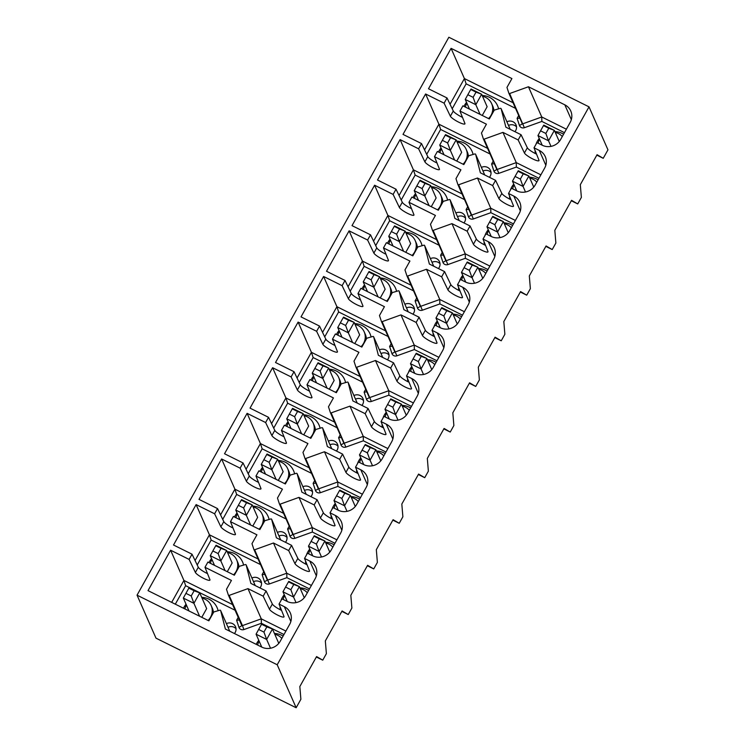 <?xml version="1.0" encoding="UTF-8"?>
<svg xmlns="http://www.w3.org/2000/svg" width="745" height="745" viewBox="0 0 745 745"><rect width="100%" height="100%" fill="white"/><g stroke="black" fill="none" stroke-linecap="round" stroke-linejoin="round"><path stroke-width="1.12" d="M501.143 108.723A0.661 0.624 -23.8 0 0 501.115 108.668L510.232 129.351L501.143 108.723L505.864 127.172L521.072 134.724L527.339 147.771A8.372 1.602 -150.8 0 0 536.549 154.15M508.882 93.246L522.152 123.353A0.661 0.624 -23.8 0 0 522.943 123.754L541.764 116.984L528.447 86.765L564.812 104.822A13.689 13.028 156.2 0 1 570.782 111.033A13.689 13.028 156.2 0 1 570.158 122.459L560.687 139.408A13.689 13.028 156.2 0 1 542.22 145.228L536.94 142.602L534.025 147.817L539.315 150.443A13.689 13.028 156.2 0 1 545.284 156.655A13.689 13.028 156.2 0 1 544.651 168.091L535.18 185.03A13.689 13.028 156.2 0 1 516.723 190.86L511.433 188.234L508.528 193.449L513.808 196.075A13.689 13.028 156.2 0 1 519.786 202.277A13.689 13.028 156.2 0 1 519.153 213.713L509.682 230.661A13.689 13.028 156.2 0 1 491.225 236.482L485.936 233.856L483.021 239.071L488.31 241.697A13.689 13.028 156.2 0 1 494.289 247.908A13.689 13.028 156.2 0 1 493.656 259.335L484.185 276.283A13.689 13.028 156.2 0 1 465.727 282.104L460.438 279.477L457.523 284.692L462.813 287.319A13.689 13.028 156.2 0 1 468.791 293.53A13.689 13.028 156.2 0 1 468.158 304.956L458.687 321.905A13.689 13.028 156.2 0 1 440.23 327.726L434.94 325.099L432.026 330.314L437.315 332.94A13.689 13.028 156.2 0 1 443.294 339.152A13.689 13.028 156.2 0 1 442.66 350.588L433.19 367.527A13.689 13.028 156.2 0 1 414.732 373.347L409.443 370.721L406.528 375.936L411.817 378.562A13.689 13.028 156.2 0 1 417.796 384.774A13.689 13.028 156.2 0 1 417.163 396.21L407.692 413.149A13.689 13.028 156.2 0 1 389.235 418.979L383.945 416.353L381.03 421.568L386.32 424.194A13.689 13.028 156.2 0 1 392.298 430.396A13.689 13.028 156.2 0 1 391.665 441.832L382.194 458.78A13.689 13.028 156.2 0 1 363.737 464.601L358.447 461.974L355.533 467.19L360.822 469.816A13.689 13.028 156.2 0 1 366.801 476.027A13.689 13.028 156.2 0 1 366.168 487.454L356.697 504.402A13.689 13.028 156.2 0 1 338.239 510.223L332.95 507.596L330.035 512.811L335.325 515.438A13.689 13.028 156.2 0 1 341.303 521.649A13.689 13.028 156.2 0 1 340.67 533.075L331.199 550.024A13.689 13.028 156.2 0 1 312.742 555.845L307.452 553.218L304.537 558.433L309.827 561.06A13.689 13.028 156.2 0 1 315.796 567.271A13.689 13.028 156.2 0 1 315.172 578.707L305.701 595.646A13.689 13.028 156.2 0 1 287.244 601.476L281.955 598.84L279.04 604.055L284.329 606.681A13.689 13.028 156.2 0 1 290.299 612.893A13.689 13.028 156.2 0 1 289.675 624.329L280.204 641.277A13.689 13.028 156.2 0 1 261.746 647.098L225.381 629.041L220.66 610.583A0.661 0.624 -23.8 0 0 219.868 610.192L213.806 611.971L208.851 620.827L148.022 590.627L170.605 550.22L189.118 559.411L195.386 572.458A8.372 1.602 -150.8 0 0 202.836 577.962A8.372 1.602 -150.8 0 0 209.95 580.113A8.372 1.602 -150.8 0 0 209.932 579.685L204.987 567.29L231.434 580.42L226.48 589.286L228.352 595.004A0.661 0.624 -23.8 0 0 229.153 595.395L247.964 588.625L263.171 596.177L269.439 609.224A8.372 1.602 -150.8 0 0 276.889 614.727A8.372 1.602 -150.8 0 0 283.994 616.879A8.372 1.602 -150.8 0 0 283.985 616.45L279.04 604.055M450.045 104.263L464.405 78.57L451.088 48.351L428.505 88.767L447.019 97.958L453.286 111.005A8.372 1.602 -150.8 0 0 462.496 117.384M501.115 108.668A0.661 0.624 -23.8 0 0 500.351 108.332L494.289 110.102L489.335 118.967L462.887 105.837L459.972 111.052L486.42 124.182L481.466 133.048L483.337 138.766A0.661 0.624 -23.8 0 0 484.129 139.157L502.95 132.387L518.157 139.939L524.424 152.986A8.372 1.602 -150.8 0 0 531.865 158.489A8.372 1.602 -150.8 0 0 538.98 160.641A8.372 1.602 -150.8 0 0 538.97 160.212L534.025 147.817M521.072 134.724L518.157 139.939M511.051 199.772A8.372 1.602 29.2 0 1 501.832 193.402L495.574 180.346L492.659 185.561L498.926 198.617A8.372 1.602 -150.8 0 0 506.367 204.111A8.372 1.602 -150.8 0 0 513.482 206.272A8.372 1.602 -150.8 0 0 513.463 205.834L508.528 193.449M495.574 180.346L480.367 172.803L475.645 154.345A0.661 0.624 -23.8 0 0 474.844 153.954L468.791 155.724L463.837 164.589L437.389 151.458L434.475 156.674L460.922 169.804L455.968 178.67L457.84 184.388A0.661 0.624 -23.8 0 0 458.631 184.779L477.452 178.018L492.659 185.561M485.554 245.394A8.372 1.602 29.2 0 1 476.334 239.024L470.067 225.977L467.162 231.192L473.42 244.239A8.372 1.602 -150.8 0 0 480.87 249.743A8.372 1.602 -150.8 0 0 487.984 251.894A8.372 1.602 -150.8 0 0 487.966 251.456L483.021 239.071M470.067 225.977L454.869 218.425L450.148 199.967A0.661 0.624 -23.8 0 0 449.347 199.576L443.294 201.355L438.339 210.22L411.892 197.08L408.977 202.295L435.425 215.426L430.47 224.292L432.342 230.009A0.661 0.624 -23.8 0 0 433.134 230.401L451.954 223.64L467.162 231.192M460.056 291.025A8.372 1.602 29.2 0 1 450.837 284.646L444.569 271.599L441.655 276.814L447.922 289.861A8.372 1.602 -150.8 0 0 455.372 295.365A8.372 1.602 -150.8 0 0 462.487 297.516A8.372 1.602 -150.8 0 0 462.468 297.087L457.523 284.692M444.569 271.599L429.362 264.047L424.65 245.589A0.661 0.624 -23.8 0 0 423.849 245.198L417.796 246.977L412.842 255.842L386.394 242.712L383.479 247.917L409.927 261.057L404.973 269.913L406.844 275.631A0.661 0.624 -23.8 0 0 407.636 276.032L426.457 269.262L441.655 276.814M434.558 336.647A8.372 1.602 29.2 0 1 425.339 330.268L419.072 317.221L416.157 322.436L422.424 335.483A8.372 1.602 -150.8 0 0 429.874 340.987A8.372 1.602 -150.8 0 0 436.989 343.138A8.372 1.602 -150.8 0 0 436.97 342.709L432.026 330.314M419.072 317.221L403.865 309.669L399.143 291.221A0.661 0.624 -23.8 0 0 398.351 290.82L392.289 292.599L387.335 301.464L360.897 288.334L357.982 293.549L384.429 306.679L379.475 315.545L381.347 321.253A0.661 0.624 -23.8 0 0 382.138 321.654L400.95 314.884L416.157 322.436M409.052 382.269A8.372 1.602 29.2 0 1 399.841 375.89L393.574 362.843L390.659 368.058L396.927 381.105A8.372 1.602 -150.8 0 0 404.377 386.608A8.372 1.602 -150.8 0 0 411.491 388.76A8.372 1.602 -150.8 0 0 411.473 388.331L406.528 375.936M393.574 362.843L378.367 355.291L373.645 336.842A0.661 0.624 -23.8 0 0 372.854 336.451L366.791 338.221L361.837 347.086L335.399 333.956L332.484 339.171L358.922 352.301L353.977 361.167L355.849 366.885A0.661 0.624 -23.8 0 0 356.641 367.276L375.452 360.506L390.659 368.058M383.554 427.891A8.372 1.602 29.2 0 1 374.344 421.521L368.077 408.474L365.162 413.68L371.429 426.736A8.372 1.602 -150.8 0 0 378.879 432.23A8.372 1.602 -150.8 0 0 385.994 434.391A8.372 1.602 -150.8 0 0 385.975 433.953L381.03 421.568M368.077 408.474L352.869 400.922L348.148 382.464A0.661 0.624 -23.8 0 0 347.356 382.073L341.294 383.843L336.34 392.708L309.892 379.578L306.987 384.793L333.425 397.923L328.471 406.789L330.352 412.507A0.661 0.624 -23.8 0 0 331.143 412.898L349.954 406.137L365.162 413.68M358.056 473.522A8.372 1.602 29.2 0 1 348.846 467.143L342.579 454.096L339.664 459.311L345.931 472.358A8.372 1.602 -150.8 0 0 353.381 477.862A8.372 1.602 -150.8 0 0 360.496 480.013A8.372 1.602 -150.8 0 0 360.478 479.575L355.533 467.19M342.579 454.096L327.372 446.544L322.65 428.086A0.661 0.624 -23.8 0 0 321.859 427.695L315.796 429.474L310.842 438.339L284.394 425.199L281.48 430.414L307.927 443.545L302.973 452.411L304.854 458.128A0.661 0.624 -23.8 0 0 305.646 458.52L324.457 451.759L339.664 459.311M332.559 519.144A8.372 1.602 29.2 0 1 323.349 512.765L317.081 499.718L314.167 504.933L320.434 517.98A8.372 1.602 -150.8 0 0 327.884 523.484A8.372 1.602 -150.8 0 0 334.999 525.635A8.372 1.602 -150.8 0 0 334.98 525.206L330.035 512.811M317.081 499.718L301.874 492.166L297.153 473.718A0.661 0.624 -23.8 0 0 296.361 473.317L290.299 475.096L285.344 483.961L258.897 470.831L255.982 476.046L282.429 489.176L277.475 498.042L279.347 503.75A0.661 0.624 -23.8 0 0 280.148 504.151L298.959 497.381L314.167 504.933M307.061 564.766A8.372 1.602 29.2 0 1 297.851 558.387L291.584 545.34L288.669 550.555L294.936 563.602A8.372 1.602 -150.8 0 0 302.386 569.106A8.372 1.602 -150.8 0 0 309.501 571.257A8.372 1.602 -150.8 0 0 309.482 570.828L304.537 558.433M291.584 545.34L276.376 537.788L271.655 519.339A0.661 0.624 -23.8 0 0 270.863 518.939L264.801 520.718L259.847 529.583L233.399 516.453L230.484 521.668L256.932 534.798L251.978 543.664L253.849 549.372A0.661 0.624 -23.8 0 0 254.65 549.773L273.462 543.003L288.669 550.555M281.563 610.388A8.372 1.602 29.2 0 1 272.353 604.018L266.086 590.962L263.171 596.177M266.086 590.962L250.879 583.419L246.157 564.961A0.661 0.624 -23.8 0 0 245.366 564.57L239.303 566.34L234.349 575.205L207.902 562.075L204.987 567.29M596.829 155.137L603.226 158.312L607.957 149.838L589.016 106.852L448.853 37.25L137.043 595.162L155.984 638.148L296.147 707.75L277.205 664.764L589.016 106.852M506.889 121.77A6.845 6.509 156.2 0 1 514.925 131.679M516.499 126.827A6.845 6.509 -23.8 0 0 508.5 125.421M566.386 129.211L541.764 116.984L541.857 121.435L564.459 132.657M451.088 48.351L511.917 78.56L506.963 87.426L508.835 93.134A0.661 0.624 -23.8 0 0 509.627 93.535L524.359 127.721L541.857 121.435M519.852 118.148L517.105 118.362L519.405 125.374A4.004 3.809 -23.8 0 0 524.359 127.721M513.063 102.736L464.405 78.57L466.128 83.831L515.549 108.37M482.257 115.456L487.137 106.731L481.643 94.261L475.813 104.691L480.087 114.376M603.226 158.312L597.071 154.699L580.318 184.685L581.37 197.416L577.72 203.934L571.331 200.759M482.546 96.301A13.922 13.242 156.2 0 1 485.6 97.39A13.922 13.242 156.2 0 1 491.672 103.704A13.922 13.242 156.2 0 1 488.534 118.567M465.411 107.084A13.922 13.242 156.2 0 1 466.901 103.201M555.267 132.414A13.922 13.242 156.2 0 1 558.331 133.504A13.922 13.242 156.2 0 1 562.289 136.531M538.132 143.198A13.922 13.242 156.2 0 1 539.622 139.315M509.627 93.535L528.447 86.765M481.391 167.392A6.845 6.509 156.2 0 1 489.428 177.301M491.002 172.449A6.845 6.509 -23.8 0 0 483.002 171.043M483.384 138.868L496.654 168.985A0.661 0.624 -23.8 0 0 497.446 169.376L516.266 162.606L516.35 167.057L538.961 178.279M484.129 139.157L498.861 173.343L516.35 167.057M494.354 163.77L491.607 163.993L493.898 170.996A4.004 3.809 -23.8 0 0 498.861 173.343M424.548 149.885L438.907 124.201L440.63 129.453L490.042 153.992M456.76 161.078L461.639 152.352L456.145 139.883L450.315 150.313L454.59 159.998M577.72 203.934L571.573 200.331L554.82 230.307L555.872 243.038L552.222 249.556L545.834 246.381M457.048 141.932A13.922 13.242 156.2 0 1 460.103 143.012A13.922 13.242 156.2 0 1 466.174 149.326A13.922 13.242 156.2 0 1 463.036 164.198M439.913 152.716A13.922 13.242 156.2 0 1 441.394 148.823M529.769 178.036A13.922 13.242 156.2 0 1 532.833 179.126A13.922 13.242 156.2 0 1 536.791 182.153M512.635 188.83A13.922 13.242 156.2 0 1 514.125 184.937M487.565 148.357L438.907 124.201L425.591 93.982L444.104 103.173L450.371 116.22A8.372 1.602 -150.8 0 0 457.821 121.724A8.372 1.602 -150.8 0 0 464.936 123.875A8.372 1.602 -150.8 0 0 464.917 123.437L459.972 111.052M436.998 163.006A8.372 1.602 29.2 0 1 427.788 156.627L421.521 143.58L403.008 134.389L425.591 93.982M540.889 174.833L516.266 162.606L502.95 132.387M475.617 154.29L484.734 174.973L475.645 154.345M455.893 213.014A6.845 6.509 156.2 0 1 463.93 222.923M465.504 218.071A6.845 6.509 -23.8 0 0 457.505 216.665M457.886 184.49L471.157 214.607A0.661 0.624 -23.8 0 0 471.948 214.998L490.769 208.227L490.853 212.679L513.463 223.9M458.631 184.779L473.364 218.965L490.853 212.679M468.856 209.392L466.109 209.615L468.4 216.618A4.004 3.809 -23.8 0 0 473.364 218.965M399.05 195.516L413.41 169.823L415.133 175.075L464.545 199.613M431.262 206.7L436.142 197.974L430.647 185.505L424.818 195.935L429.092 205.62M552.222 249.556L546.076 245.952L529.322 275.929L530.365 288.66L526.724 295.178L520.336 292.003M431.551 187.554A13.922 13.242 156.2 0 1 434.605 188.634A13.922 13.242 156.2 0 1 440.677 194.948A13.922 13.242 156.2 0 1 437.538 209.82M414.416 198.338A13.922 13.242 156.2 0 1 415.896 194.445M504.272 223.668A13.922 13.242 156.2 0 1 507.326 224.748A13.922 13.242 156.2 0 1 511.293 227.774M487.137 234.452A13.922 13.242 156.2 0 1 488.627 230.559M462.068 193.979L413.41 169.823L400.093 139.604L418.606 148.795L424.874 161.842A8.372 1.602 -150.8 0 0 432.324 167.346A8.372 1.602 -150.8 0 0 439.438 169.497A8.372 1.602 -150.8 0 0 439.42 169.068L434.475 156.674M411.501 208.628A8.372 1.602 29.2 0 1 402.291 202.249L396.023 189.202L377.51 180.011L400.093 139.604M515.391 220.455L490.769 208.227L477.452 178.018M450.12 199.911L459.237 220.595L450.148 199.967M430.396 258.636A6.845 6.509 156.2 0 1 438.433 268.545M440.006 263.702A6.845 6.509 -23.8 0 0 432.007 262.296M432.389 230.121L445.659 260.228A0.661 0.624 -23.8 0 0 446.451 260.62L465.271 253.859L465.355 258.301L487.966 269.532M433.134 230.401L447.866 264.596L465.355 258.301M443.359 255.023L440.612 255.237L442.903 262.249A4.004 3.809 -23.8 0 0 447.866 264.596M373.552 241.138L387.912 215.445L389.635 220.706L439.047 245.235M405.764 252.331L410.644 243.596L405.15 231.136L399.32 241.557L403.594 251.251M526.724 295.178L520.578 291.574L503.825 321.561L504.868 334.281L501.227 340.8L494.838 337.634M406.053 233.176A13.922 13.242 156.2 0 1 409.107 234.256A13.922 13.242 156.2 0 1 415.179 240.57A13.922 13.242 156.2 0 1 412.041 255.442M388.918 243.96A13.922 13.242 156.2 0 1 390.399 240.067M478.774 269.29A13.922 13.242 156.2 0 1 481.829 270.37A13.922 13.242 156.2 0 1 485.796 273.396M461.639 280.073A13.922 13.242 156.2 0 1 463.129 276.181M436.57 239.601L387.912 215.445L374.595 185.226L393.109 194.417L399.376 207.464A8.372 1.602 -150.8 0 0 406.826 212.968A8.372 1.602 -150.8 0 0 413.941 215.119A8.372 1.602 -150.8 0 0 413.922 214.69L408.977 202.295M386.003 254.25A8.372 1.602 29.2 0 1 376.793 247.88L370.526 234.824L352.012 225.633L374.595 185.226M489.884 266.077L465.271 253.859L451.954 223.64M424.622 245.543L433.739 266.216L424.65 245.589M404.898 304.258A6.845 6.509 156.2 0 1 412.926 314.167M414.509 309.324A6.845 6.509 -23.8 0 0 406.509 307.918M417.861 300.645L415.114 300.859L417.405 307.871A3.343 1.024 -18.1 0 0 420.171 305.888A0.661 0.624 -23.8 0 0 420.953 306.242L439.774 299.481L439.857 303.923L462.468 315.154M407.636 276.032L422.368 310.218L439.857 303.923M348.055 286.76L362.415 261.067L364.137 266.328L413.55 290.867M380.267 297.953L385.146 289.218L379.652 276.758L373.822 287.188L378.088 296.873M501.227 340.8L495.08 337.196L478.327 367.183L479.37 379.913L475.729 386.431L469.341 383.256M380.555 278.798A13.922 13.242 156.2 0 1 383.61 279.887A13.922 13.242 156.2 0 1 389.682 286.192A13.922 13.242 156.2 0 1 386.543 301.064M363.411 289.582A13.922 13.242 156.2 0 1 364.901 285.698M453.277 314.912A13.922 13.242 156.2 0 1 456.331 316.001A13.922 13.242 156.2 0 1 460.298 319.028M436.142 325.695A13.922 13.242 156.2 0 1 437.632 321.812M411.072 285.223L362.415 261.067L349.098 230.848L367.611 240.039L373.878 253.095A8.372 1.602 -150.8 0 0 381.328 258.589A8.372 1.602 -150.8 0 0 388.434 260.75A8.372 1.602 -150.8 0 0 388.424 260.312L383.479 247.917M360.506 299.872A8.372 1.602 29.2 0 1 351.295 293.502L345.028 280.455L326.515 271.264L349.098 230.848M464.386 311.708L439.774 299.481L426.457 269.262M408.232 311.838L399.143 291.221M379.401 349.889A6.845 6.509 156.2 0 1 387.428 359.798M389.011 354.946A6.845 6.509 -23.8 0 0 381.012 353.54M381.393 321.365L394.664 351.472A0.661 0.624 -23.8 0 0 395.455 351.873L414.267 345.103L414.36 349.554L436.961 360.776M382.138 321.654L396.871 355.84L414.36 349.554M392.364 346.267L389.607 346.481L391.907 353.493A4.004 3.809 -23.8 0 0 396.871 355.84M322.557 332.382L336.917 306.689L338.64 311.95L388.052 336.489M354.769 343.575L359.649 334.85L354.154 322.38L348.325 332.81L352.59 342.495M475.729 386.431L469.583 382.818L452.83 412.804L453.873 425.535L450.231 432.053L443.843 428.878M355.048 324.42A13.922 13.242 156.2 0 1 358.112 325.509A13.922 13.242 156.2 0 1 364.184 331.823A13.922 13.242 156.2 0 1 361.036 346.686M337.913 335.203A13.922 13.242 156.2 0 1 339.403 331.32M427.779 360.533A13.922 13.242 156.2 0 1 430.834 361.623A13.922 13.242 156.2 0 1 434.801 364.65M410.644 371.317A13.922 13.242 156.2 0 1 412.134 367.434M385.565 330.854L336.917 306.689L323.6 276.469L342.113 285.67L348.381 298.717A8.372 1.602 -150.8 0 0 355.821 304.221A8.372 1.602 -150.8 0 0 362.936 306.372A8.372 1.602 -150.8 0 0 362.927 305.934L357.982 293.549M335.008 345.503A8.372 1.602 29.2 0 1 325.798 339.124L319.531 326.077L301.017 316.886L323.6 276.469M438.889 357.33L414.267 345.103L400.95 314.884M373.627 336.787L382.744 357.47L373.645 336.842M353.903 395.511A6.845 6.509 156.2 0 1 361.93 405.42M363.513 400.568A6.845 6.509 -23.8 0 0 355.514 399.162M355.896 366.987L369.166 397.104A0.661 0.624 -23.8 0 0 369.958 397.495L388.769 390.725L388.862 395.176L411.464 406.397M356.641 367.276L371.373 401.462L388.862 395.176M366.866 391.889L364.109 392.112L366.41 399.115A4.004 3.809 -23.8 0 0 371.373 401.462M297.059 378.004L311.419 352.32L313.142 357.572L362.554 382.111M329.271 389.197L334.151 380.471L328.657 368.002L322.827 378.432L327.092 388.117M450.231 432.053L444.085 428.45L427.323 458.426L428.375 471.157L424.734 477.675L418.345 474.5M329.551 370.051A13.922 13.242 156.2 0 1 332.615 371.131A13.922 13.242 156.2 0 1 338.686 377.445A13.922 13.242 156.2 0 1 335.539 392.317M312.416 380.835A13.922 13.242 156.2 0 1 313.906 376.942M402.281 406.165A13.922 13.242 156.2 0 1 405.336 407.245A13.922 13.242 156.2 0 1 409.303 410.272M385.146 416.949A13.922 13.242 156.2 0 1 386.636 413.056M360.068 376.476L311.419 352.32L298.102 322.101L316.616 331.292L322.883 344.339A8.372 1.602 -150.8 0 0 330.324 349.843A8.372 1.602 -150.8 0 0 337.438 351.994A8.372 1.602 -150.8 0 0 337.429 351.565L332.484 339.171M309.51 391.125A8.372 1.602 29.2 0 1 300.3 384.746L294.033 371.699L275.52 362.508L298.102 322.101M413.391 402.952L388.769 390.725L375.452 360.506M348.129 382.409L357.246 403.092L348.148 382.464M328.405 441.133A6.845 6.509 156.2 0 1 336.433 451.042M338.007 446.199A6.845 6.509 -23.8 0 0 330.016 444.784M330.398 412.609L343.669 442.726A0.661 0.624 -23.8 0 0 344.46 443.117L363.271 436.356L363.364 440.798L385.966 452.019M331.143 412.898L345.876 447.084L363.364 440.798M341.368 437.52L338.612 437.734L340.912 444.737A4.004 3.809 -23.8 0 0 345.876 447.084M271.562 423.635L285.922 397.942L287.644 403.194L337.057 427.732M303.774 434.819L308.654 426.093L303.159 413.633L297.329 424.054L301.595 433.739M424.734 477.675L418.588 474.071L401.825 504.048L402.877 516.779L399.236 523.297L392.848 520.122M304.053 415.673A13.922 13.242 156.2 0 1 307.117 416.753A13.922 13.242 156.2 0 1 313.189 423.067A13.922 13.242 156.2 0 1 310.041 437.939M286.918 426.457A13.922 13.242 156.2 0 1 288.408 422.564M376.784 451.787A13.922 13.242 156.2 0 1 379.838 452.867A13.922 13.242 156.2 0 1 383.805 455.893M359.649 462.571A13.922 13.242 156.2 0 1 361.139 458.678M334.57 422.098L285.922 397.942L272.605 367.723L291.118 376.914L297.385 389.961A8.372 1.602 -150.8 0 0 304.826 395.465A8.372 1.602 -150.8 0 0 311.941 397.616A8.372 1.602 -150.8 0 0 311.931 397.187L306.987 384.793M284.013 436.747A8.372 1.602 29.2 0 1 274.793 430.368L268.535 417.321L250.022 408.13L272.605 367.723M387.894 448.574L363.271 436.356L349.954 406.137M322.632 428.03L331.749 448.714L322.65 428.086M302.908 486.755A6.845 6.509 156.2 0 1 310.935 496.664M312.509 491.821A6.845 6.509 -23.8 0 0 304.519 490.415M304.901 458.24L318.171 488.347A0.661 0.624 -23.8 0 0 318.962 488.739L337.774 481.978L337.867 486.42L360.468 497.651M305.646 458.52L320.378 492.715L337.867 486.42M315.871 483.142L313.114 483.356L315.414 490.368A4.004 3.809 -23.8 0 0 320.378 492.715M246.064 469.257L260.424 443.564L262.147 448.825L311.559 473.354M278.276 480.45L283.156 471.715L277.662 459.255L271.832 469.685L276.097 479.37M399.236 523.297L393.09 519.693L376.327 549.68L377.38 562.41L373.739 568.919L367.35 565.753M278.555 461.295A13.922 13.242 156.2 0 1 281.61 462.375A13.922 13.242 156.2 0 1 287.691 468.689A13.922 13.242 156.2 0 1 284.543 483.561M261.421 472.079A13.922 13.242 156.2 0 1 262.911 468.195M351.286 497.409A13.922 13.242 156.2 0 1 354.341 498.489A13.922 13.242 156.2 0 1 358.308 501.515M334.151 508.192A13.922 13.242 156.2 0 1 335.632 504.3M309.073 467.72L260.424 443.564L247.107 413.345L265.62 422.536L271.888 435.583A8.372 1.602 -150.8 0 0 279.328 441.087A8.372 1.602 -150.8 0 0 286.443 443.238A8.372 1.602 -150.8 0 0 286.425 442.809L281.48 430.414M258.515 482.369A8.372 1.602 29.2 0 1 249.296 475.999L243.028 462.943L224.524 453.752L247.107 413.345M362.396 494.205L337.774 481.978L324.457 451.759M297.134 473.662L306.242 494.335L297.153 473.718M277.41 532.386A6.845 6.509 156.2 0 1 285.437 542.295M287.011 537.443A6.845 6.509 -23.8 0 0 279.021 536.037M279.403 503.862L292.664 533.969A0.661 0.624 -23.8 0 0 293.465 534.361L312.276 527.6L312.369 532.042L334.971 543.273M280.148 504.151L294.88 538.337L312.369 532.042M290.373 528.764L287.617 528.978L289.917 535.99A4.004 3.809 -23.8 0 0 294.88 538.337M220.567 514.879L234.926 489.186L236.649 494.447L286.061 518.986M252.779 526.072L257.649 517.347L252.164 504.877L246.334 515.307L250.599 524.992M373.739 568.919L367.592 565.315L350.83 595.302L351.882 608.032L348.241 614.55L341.853 611.375M253.058 506.917A13.922 13.242 156.2 0 1 256.112 508.006A13.922 13.242 156.2 0 1 262.193 514.32A13.922 13.242 156.2 0 1 259.046 529.183M235.923 517.7A13.922 13.242 156.2 0 1 237.413 513.817M325.788 543.03A13.922 13.242 156.2 0 1 328.843 544.12A13.922 13.242 156.2 0 1 332.81 547.147M308.654 553.814A13.922 13.242 156.2 0 1 310.134 549.931M283.575 513.352L234.926 489.186L221.61 458.967L240.123 468.158L246.381 481.214A8.372 1.602 -150.8 0 0 253.831 486.709A8.372 1.602 -150.8 0 0 260.946 488.869A8.372 1.602 -150.8 0 0 260.927 488.431L255.982 476.046M233.017 528A8.372 1.602 29.2 0 1 223.798 521.621L217.531 508.574L199.017 499.383L221.61 458.967M336.898 539.827L312.276 527.6L298.959 497.381M271.636 519.284L280.744 539.957L271.655 519.339M251.912 578.008A6.845 6.509 156.2 0 1 259.94 587.917M261.514 583.065A6.845 6.509 -23.8 0 0 253.524 581.659M253.896 549.484L267.166 579.591A0.661 0.624 -23.8 0 0 267.967 579.992L286.778 573.222L286.872 577.673L309.473 588.895M254.65 549.773L269.383 583.959L286.872 577.673M264.875 574.386L262.119 574.609L264.419 581.612A4.004 3.809 -23.8 0 0 269.383 583.959M195.069 560.501L209.429 534.808L211.152 540.069L260.564 564.608M227.281 571.694L232.151 562.969L226.657 550.499L220.837 560.929L225.102 570.614M348.241 614.55L342.085 610.947L325.332 640.923L326.385 653.654L322.743 660.172L316.355 656.997M227.56 552.539A13.922 13.242 156.2 0 1 230.615 553.628A13.922 13.242 156.2 0 1 236.696 559.942A13.922 13.242 156.2 0 1 233.548 574.814M210.425 563.322A13.922 13.242 156.2 0 1 211.915 559.439M300.291 588.652A13.922 13.242 156.2 0 1 303.345 589.742A13.922 13.242 156.2 0 1 307.312 592.769M283.156 599.436A13.922 13.242 156.2 0 1 284.637 595.553M258.077 558.974L209.429 534.808L196.112 504.598L214.616 513.789L220.883 526.836A8.372 1.602 -150.8 0 0 228.333 532.34A8.372 1.602 -150.8 0 0 235.448 534.491A8.372 1.602 -150.8 0 0 235.429 534.053L230.484 521.668M207.52 573.622A8.372 1.602 29.2 0 1 198.3 567.243L192.033 554.196L173.52 545.005L196.112 504.598M311.401 585.449L286.778 573.222L273.462 543.003M246.139 564.906L255.246 585.589L246.157 564.961M296.147 707.75L300.887 699.276L299.835 686.545L316.588 656.568L322.743 660.172M192.033 554.196L189.118 559.411M217.531 508.574L214.616 513.789M243.028 462.943L240.123 468.158M268.535 417.321L265.62 422.536M294.033 371.699L291.118 376.914M319.531 326.077L316.616 331.292M345.028 280.455L342.113 285.67M370.526 234.824L367.611 240.039M396.023 189.202L393.109 194.417M421.521 143.58L418.606 148.795M447.019 97.958L444.104 103.173M277.205 664.764L137.043 595.162M171.667 602.37L183.922 580.439L170.605 550.22M228.398 595.106L241.669 625.223A0.661 0.624 -23.8 0 0 242.46 625.614L229.153 595.395M239.378 620.008L236.621 620.231L238.922 627.234A4.004 3.809 -23.8 0 0 243.876 629.581L242.46 625.614L261.281 618.844L247.964 588.625M220.641 610.528L229.749 631.211L220.66 610.583M226.415 623.63A6.845 6.509 156.2 0 1 234.442 633.539M274.793 634.284A13.922 13.242 156.2 0 1 277.848 635.364A13.922 13.242 156.2 0 1 281.815 638.39M257.658 645.068A13.922 13.242 156.2 0 1 259.139 641.175M201.774 617.316L206.654 608.591L199.744 592.899L193.914 603.329L199.604 616.236M202.063 598.17A13.922 13.242 156.2 0 1 205.117 599.25A13.922 13.242 156.2 0 1 211.189 605.564A13.922 13.242 156.2 0 1 208.051 620.436M184.928 608.954A13.922 13.242 156.2 0 1 186.418 605.061M236.016 628.687A6.845 6.509 -23.8 0 0 228.017 627.281M232.58 604.595L183.922 580.439L185.645 585.691L235.066 610.23M285.903 631.071L261.281 618.844L261.374 623.295L283.975 634.517M188.839 588.131L185.924 593.346L191.214 595.972L194.128 590.757L188.839 588.131L189.165 587.647L199.744 592.899L194.128 590.757M189.025 610.984L183.335 598.077L193.914 603.329L191.214 595.972M185.924 593.346L183.335 598.077M215.752 545.731L212.837 550.946L218.127 553.572L221.042 548.357L215.752 545.731L216.087 545.247L226.657 550.499L221.042 548.357M214.523 565.362L210.258 555.677L220.837 560.929L218.127 553.572M212.837 550.946L210.258 555.677M287.253 601.476L282.979 591.791L285.568 587.06L290.857 589.686L293.772 584.471L288.483 581.845L285.568 587.06M288.483 581.845L288.809 581.361L299.388 586.613L304.277 597.714M293.772 584.471L299.388 586.613L293.558 597.043L296.016 602.612M290.857 589.686L293.558 597.043L282.979 591.791M261.756 647.098L256.066 634.191L258.645 629.46L263.935 632.086L266.85 626.871L261.56 624.245L258.645 629.46M261.56 624.245L261.886 623.761L272.465 629.013L278.779 643.345M266.85 626.871L272.465 629.013L266.645 639.443L270.519 648.234M263.935 632.086L266.645 639.443L256.066 634.191M312.751 555.854L308.477 546.169L311.065 541.429L316.355 544.055L319.27 538.849L313.98 536.223L311.065 541.429M313.98 536.223L314.306 535.739L324.885 540.991L329.784 552.092M319.27 538.849L324.885 540.991L319.056 551.421L321.514 556.99M316.355 544.055L319.056 551.421L308.477 546.169M241.25 500.109L238.335 505.315L243.624 507.95L246.539 502.735L241.25 500.109L241.585 499.625L252.164 504.877L246.539 502.735M240.02 519.74L235.755 510.055L246.334 515.307L243.624 507.95M238.335 505.315L235.755 510.055M338.249 510.232L333.974 500.538L336.563 495.807L341.853 498.433L344.767 493.218L339.478 490.592L336.563 495.807M339.478 490.592L339.804 490.117L350.383 495.369L355.281 506.47M344.767 493.218L350.383 495.369L344.553 505.79L347.012 511.368M341.853 498.433L344.553 505.79L333.974 500.538M266.747 454.478L263.842 459.693L269.131 462.319L272.037 457.104L266.747 454.478L267.083 454.003L277.662 459.255L272.037 457.104M265.518 474.118L261.253 464.424L271.832 469.685L269.131 462.319M263.842 459.693L261.253 464.424M363.746 464.601L359.472 454.916L362.061 450.185L367.35 452.811L370.265 447.596L364.976 444.97L362.061 450.185M364.976 444.97L365.301 444.486L375.88 449.738L380.779 460.848M370.265 447.596L375.88 449.738L370.051 460.168L372.509 465.737M367.35 452.811L370.051 460.168L359.472 454.916M292.254 408.856L289.339 414.071L294.629 416.697L297.544 411.482L292.254 408.856L292.58 408.372L303.159 413.633L297.544 411.482M291.016 428.487L286.751 418.802L297.329 424.054L294.629 416.697M289.339 414.071L286.751 418.802M389.244 418.979L384.979 409.294L387.558 404.563L392.848 407.189L395.763 401.974L390.473 399.348L387.558 404.563M390.473 399.348L390.799 398.864L401.378 404.116L406.276 415.226M395.763 401.974L401.378 404.116L395.558 414.546L398.007 420.115M392.848 407.189L395.558 414.546L384.979 409.294M317.752 363.234L314.837 368.449L320.127 371.075L323.041 365.86L317.752 363.234L318.078 362.75L328.657 368.002L323.041 365.86M316.513 382.865L312.248 373.18L322.827 378.432L320.127 371.075M314.837 368.449L312.248 373.18M414.742 373.357L410.476 363.672L413.056 358.941L418.345 361.567L421.26 356.352L415.971 353.726L413.056 358.941M415.971 353.726L416.297 353.242L426.876 358.494L431.774 369.594M421.26 356.352L426.876 358.494L421.055 368.924L423.505 374.493M418.345 361.567L421.055 368.924L410.476 363.672M343.249 317.612L340.335 322.827L345.624 325.453L348.539 320.238L343.249 317.612L343.575 317.128L354.154 322.38L348.539 320.238M342.011 337.243L337.746 327.558L348.325 332.81L345.624 325.453M340.335 322.827L337.746 327.558M440.239 327.735L435.974 318.05L438.554 313.31L443.843 315.936L446.758 310.73L441.468 308.095L438.554 313.31M441.468 308.095L441.804 307.62L452.383 312.872L457.272 323.973M446.758 310.73L452.383 312.872L446.553 323.302L449.002 328.871M443.843 315.936L446.553 323.302L435.974 318.05M368.747 271.99L365.832 277.196L371.122 279.822L374.037 274.616L368.747 271.99L369.073 271.506L379.652 276.758L374.037 274.616M367.518 291.621L363.243 281.936L373.822 287.188L371.122 279.822M365.832 277.196L363.243 281.936M465.737 282.104L461.472 272.419L464.06 267.688L469.341 270.314L472.256 265.099L466.966 262.473L464.06 267.688M466.966 262.473L467.301 261.998L477.88 267.25L482.769 278.351M472.256 265.099L477.88 267.25L472.051 277.671L474.5 283.249M469.341 270.314L472.051 277.671L461.472 272.419M394.245 226.359L391.33 231.574L396.619 234.2L399.534 228.985L394.245 226.359L394.571 225.884L405.15 231.136L399.534 228.985M393.015 245.999L388.741 236.305L399.32 241.557L396.619 234.2M391.33 231.574L388.741 236.305M491.234 236.482L486.969 226.797L489.558 222.066L494.848 224.692L497.753 219.477L492.473 216.851L489.558 222.066M492.473 216.851L492.799 216.367L503.378 221.619L508.267 232.729M497.753 219.477L503.378 221.619L497.548 232.049L499.997 237.618M494.848 224.692L497.548 232.049L486.969 226.797M419.742 180.737L416.828 185.952L422.117 188.578L425.032 183.363L419.742 180.737L420.068 180.253L430.647 185.505L425.032 183.363M418.513 200.368L414.239 190.683L424.818 195.935L422.117 188.578M416.828 185.952L414.239 190.683M516.732 190.86L512.467 181.175L515.056 176.444L520.345 179.07L523.26 173.855L517.971 171.229L515.056 176.444M517.971 171.229L518.296 170.745L528.875 175.997L533.765 187.097M523.26 173.855L528.875 175.997L523.046 186.427L525.495 191.996M520.345 179.07L523.046 186.427L512.467 181.175M445.24 135.115L442.325 140.33L447.615 142.956L450.529 137.741L445.24 135.115L445.566 134.631L456.145 139.883L450.529 137.741M444.011 154.746L439.736 145.061L450.315 150.313L447.615 142.956M442.325 140.33L439.736 145.061M542.23 145.238L537.964 135.553L540.553 130.822L545.843 133.448L548.758 128.233L543.468 125.607L540.553 130.822M543.468 125.607L543.794 125.123L554.373 130.375L559.262 141.475M548.758 128.233L554.373 130.375L548.543 140.805L551.002 146.374M545.843 133.448L548.543 140.805L537.964 135.553M470.738 89.493L467.823 94.708L473.112 97.334L476.027 92.119L470.738 89.493L471.063 89.009L481.643 94.261L476.027 92.119M469.508 109.124L465.234 99.439L475.813 104.691L473.112 97.334M467.823 94.708L465.234 99.439M498.582 108.844A18.485 17.582 -23.8 0 0 482.173 95.472M466.528 102.363A18.485 17.582 -23.8 0 0 463.977 106.377M493.87 110.847A13.922 13.242 -23.8 0 0 492.808 106.284L491.672 103.704M563.583 134.212A18.485 17.582 -23.8 0 0 554.904 131.586M539.259 138.477A18.485 17.582 -23.8 0 0 535.944 144.39M535.031 150.341A18.485 17.582 -23.8 0 0 535.422 153.6M508.854 93.19L522.171 123.409A3.343 1.024 -18.1 0 1 519.405 125.374M518.697 115.522L517.105 118.362M452.206 108.751L466.128 83.831M571.331 119.628L564.812 104.822M473.084 154.466A18.485 17.582 -23.8 0 0 456.676 141.094M441.031 147.985A18.485 17.582 -23.8 0 0 438.479 151.999M468.372 156.469A13.922 13.242 -23.8 0 0 467.311 151.906L466.174 149.326M538.086 179.843A18.485 17.582 -23.8 0 0 529.406 177.208M513.761 184.099A18.485 17.582 -23.8 0 0 510.437 190.012M509.533 195.963A18.485 17.582 -23.8 0 0 509.925 199.232M483.356 138.812L496.673 169.031A3.343 1.024 -18.1 0 1 493.898 170.996M493.199 161.143L491.607 163.993M426.708 154.373L440.63 129.453M545.834 165.26L539.315 150.443M447.587 200.098A18.485 17.582 -23.8 0 0 431.178 186.716M415.533 193.616A18.485 17.582 -23.8 0 0 412.981 197.621M442.875 202.091A13.922 13.242 -23.8 0 0 441.813 197.527L440.677 194.948M512.588 225.465A18.485 17.582 -23.8 0 0 503.909 222.829M488.254 229.73A18.485 17.582 -23.8 0 0 484.939 235.634M484.026 241.585A18.485 17.582 -23.8 0 0 484.427 244.854M457.858 184.443L471.175 214.662A3.343 1.024 -18.1 0 1 468.4 216.618M467.702 206.765L466.109 209.615M401.21 199.995L415.133 175.075M520.336 210.882L513.808 196.075M422.08 245.72A18.485 17.582 -23.8 0 0 405.68 232.338M390.035 239.238A18.485 17.582 -23.8 0 0 387.474 243.252M417.377 247.713A13.922 13.242 -23.8 0 0 416.315 243.149L415.179 240.57M487.09 271.087A18.485 17.582 -23.8 0 0 478.411 268.451M462.757 275.352A18.485 17.582 -23.8 0 0 459.442 281.256M458.529 287.216A18.485 17.582 -23.8 0 0 458.929 290.476M445.668 260.266A3.343 1.024 -18.1 0 1 442.903 262.249M442.204 252.387L440.612 255.237M375.713 245.626L389.635 220.706M494.838 256.504L488.31 241.697M396.582 291.342A18.485 17.582 -23.8 0 0 380.183 277.969M364.538 284.86A18.485 17.582 -23.8 0 0 361.977 288.874M391.879 293.344A13.922 13.242 -23.8 0 0 390.818 288.771L389.682 286.192M461.593 316.709A18.485 17.582 -23.8 0 0 452.913 314.083M437.259 320.974A18.485 17.582 -23.8 0 0 433.944 326.887M433.031 332.838A18.485 17.582 -23.8 0 0 433.422 336.097M417.405 307.871A4.004 3.809 -23.8 0 0 422.368 310.218M416.706 298.009L415.114 300.859M350.206 291.248L364.137 266.328M469.341 302.125L462.813 287.319M420.161 305.85L406.891 275.743M371.085 336.964A18.485 17.582 -23.8 0 0 354.685 323.591M339.04 330.482A18.485 17.582 -23.8 0 0 336.479 334.496M366.382 338.966A13.922 13.242 -23.8 0 0 365.32 334.403L364.184 331.823M436.095 362.331A18.485 17.582 -23.8 0 0 427.416 359.705M411.762 366.596A18.485 17.582 -23.8 0 0 408.446 372.509M407.534 378.46A18.485 17.582 -23.8 0 0 407.925 381.729M394.673 351.519A3.343 1.024 -18.1 0 1 391.907 353.493M391.2 343.641L389.607 346.481M324.708 336.87L338.64 311.95M443.843 347.747L437.315 332.94M345.587 382.585A18.485 17.582 -23.8 0 0 329.188 369.213M313.543 376.104A18.485 17.582 -23.8 0 0 310.982 380.118M340.884 384.588A13.922 13.242 -23.8 0 0 339.822 380.024L338.686 377.445M410.597 407.962A18.485 17.582 -23.8 0 0 401.918 405.327M386.264 412.218A18.485 17.582 -23.8 0 0 382.949 418.131M382.036 424.082A18.485 17.582 -23.8 0 0 382.427 427.351M355.868 366.94L369.185 397.15A3.343 1.024 -18.1 0 1 366.41 399.115M365.702 389.262L364.109 392.112M299.211 382.492L313.142 357.572M418.345 393.379L411.817 378.562M320.089 428.217A18.485 17.582 -23.8 0 0 303.69 414.835M288.036 421.735A18.485 17.582 -23.8 0 0 285.484 425.74M315.386 430.21A13.922 13.242 -23.8 0 0 314.325 425.646L313.189 423.067M385.1 453.584A18.485 17.582 -23.8 0 0 376.411 450.949M360.766 457.849A18.485 17.582 -23.8 0 0 357.451 463.753M356.538 469.713A18.485 17.582 -23.8 0 0 356.929 472.973M330.37 412.562L343.687 442.781A3.343 1.024 -18.1 0 1 340.912 444.737M340.204 434.884L338.612 437.734M273.713 428.114L287.644 403.194M392.848 439.001L386.32 424.194M294.592 473.839A18.485 17.582 -23.8 0 0 278.192 460.457M262.538 467.357A18.485 17.582 -23.8 0 0 259.986 471.371M289.889 475.832A13.922 13.242 -23.8 0 0 288.827 471.268L287.691 468.689M359.602 499.206A18.485 17.582 -23.8 0 0 350.914 496.57M335.269 503.471A18.485 17.582 -23.8 0 0 331.953 509.375M331.041 515.335A18.485 17.582 -23.8 0 0 331.432 518.595M318.18 488.385A3.343 1.024 -18.1 0 1 315.414 490.368M314.707 480.506L313.114 483.356M248.215 473.746L262.147 448.825M367.35 484.623L360.822 469.816M269.094 519.461A18.485 17.582 -23.8 0 0 252.695 506.088M237.04 512.979A18.485 17.582 -23.8 0 0 234.489 516.993M264.391 521.463A13.922 13.242 -23.8 0 0 263.33 516.89L262.193 514.32M334.105 544.828A18.485 17.582 -23.8 0 0 325.416 542.202M309.771 549.093A18.485 17.582 -23.8 0 0 306.456 555.006M305.543 560.957A18.485 17.582 -23.8 0 0 305.934 564.216M279.375 503.806L292.692 534.025A3.343 1.024 -18.1 0 1 289.917 535.99M289.209 526.128L287.617 528.978M222.718 519.367L236.649 494.447M341.853 530.244L335.325 515.438M243.596 565.082A18.485 17.582 -23.8 0 0 227.197 551.71M211.543 558.601A18.485 17.582 -23.8 0 0 208.991 562.615M238.894 567.085A13.922 13.242 -23.8 0 0 237.832 562.522L236.696 559.942M308.607 590.45A18.485 17.582 -23.8 0 0 299.918 587.824M284.273 594.715A18.485 17.582 -23.8 0 0 280.958 600.628M280.046 606.579A18.485 17.582 -23.8 0 0 280.437 609.848M253.877 549.428L267.194 579.647A3.343 1.024 -18.1 0 1 264.419 581.612M263.711 571.76L262.119 574.609M197.22 564.989L211.152 540.069M316.355 575.866L309.827 561.06M290.857 621.498L284.329 606.681M283.1 636.081A18.485 17.582 -23.8 0 0 274.421 633.446M258.776 640.337A18.485 17.582 -23.8 0 0 256.215 644.351M218.099 610.704A18.485 17.582 -23.8 0 0 201.699 597.332M186.045 604.232A18.485 17.582 -23.8 0 0 183.493 608.237M243.876 629.581L261.374 623.295M238.214 617.382L236.621 620.231M175.317 604.176L185.645 585.691M213.396 612.707A13.922 13.242 -23.8 0 0 212.325 608.144L211.189 605.564M241.687 625.26A3.343 1.024 -18.1 0 1 238.922 627.234M272.353 604.018L269.439 609.224M198.3 567.243L195.386 572.458M297.851 558.387L294.936 563.602M223.798 521.621L220.883 526.836M323.349 512.765L320.434 517.98M249.296 475.999L246.381 481.214M348.846 467.143L345.931 472.358M274.793 430.368L271.888 435.583M374.344 421.521L371.429 426.736M300.3 384.746L297.385 389.961M399.841 375.89L396.927 381.105M325.798 339.124L322.883 344.339M425.339 330.268L422.424 335.483M351.295 293.502L348.381 298.717M450.837 284.646L447.922 289.861M376.793 247.88L373.878 253.095M476.334 239.024L473.42 244.239M402.291 202.249L399.376 207.464M501.832 193.402L498.926 198.617M427.788 156.627L424.874 161.842M527.339 147.771L524.424 152.986M453.286 111.005L450.371 116.22M445.678 260.284L432.361 230.065M420.18 305.906L406.863 275.687M408.241 311.838L399.124 291.165M394.682 351.528L381.365 321.309M318.19 488.403L304.873 458.184M241.697 625.269L228.38 595.059"/></g></svg>
